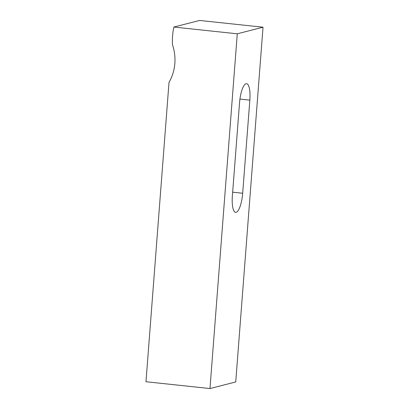 <?xml version="1.0" encoding="UTF-8"?>
<svg xmlns="http://www.w3.org/2000/svg" width="409" height="409" viewBox="0 0 409 409"><rect width="100%" height="100%" fill="white"/><g stroke="black" fill="none" stroke-linecap="round" stroke-linejoin="round"><path stroke-width="0.61" d="M249.838 100.133L242.675 193.252A17.878 5.01 -83.9 0 1 235.63 212.353A17.878 5.01 -83.9 0 1 232.373 195.896L239.541 102.771A17.878 5.01 -83.9 0 1 246.581 83.671A17.878 5.01 -83.9 0 1 249.838 100.133L239.93 99.075M237.271 33.804L173.845 27.05A67.045 64.014 -104.4 0 0 172.48 44.785A44.699 42.674 -104.4 0 1 169.009 82.419L145.977 381.735L209.975 388.55L237.271 33.804L263.023 27.204L199.597 20.45L173.845 27.05M209.975 388.55L235.727 381.95L263.023 27.204M242.675 193.252L232.66 192.189"/></g></svg>
